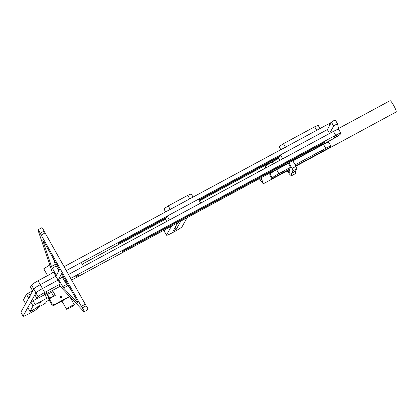 <?xml version="1.0" encoding="UTF-8"?>
<svg xmlns="http://www.w3.org/2000/svg" width="417" height="417" viewBox="0 0 417 417"><rect width="100%" height="100%" fill="white"/><g stroke="black" fill="none" stroke-linecap="round" stroke-linejoin="round"><path stroke-width="0.63" d="M60.1 286.291L37.071 298.728L38.15 296.779C38.917 295.877 41.085 294.433 44.661 292.447L60.283 284.008L59.417 285.567L83.791 311.546L84.135 311.76L88.044 309.649M64.854 281.543L65.954 280.949M70.525 278.478L335.649 135.29C339.141 133.461 340.882 132.794 340.861 133.294L340.428 134.076C339.667 134.978 337.499 136.422 333.923 138.408L71.469 280.151M37.071 298.728L34.877 294.824L35.956 292.88C36.717 291.973 38.885 290.529 42.461 288.548L58.083 280.109L42.461 288.548L40.261 284.644L55.883 276.21L40.261 284.644L38.062 280.745L53.689 272.306L60.283 284.008M62.659 277.639L63.754 277.05L62.659 277.639M280.005 160.253L278.749 158.027L280.479 154.915L282.674 158.814L329.545 133.503L327.35 129.598L66.131 270.675L81.273 262.496L83.473 266.4L68.325 274.579L333.454 131.391C336.946 129.557 338.682 128.889 338.661 129.395M338.687 129.244L340.861 133.294M66.892 282.622L65.797 283.211M333.772 137.944L336.894 136.255L333.762 137.985M334.632 136.385L337.76 134.701L334.627 136.427M75.435 276.919L78.558 275.23L75.425 276.961M44.186 293.792L47.309 292.108L44.181 293.834M122.296 251.644L322.899 143.49C325.025 142.192 325.14 141.983 323.243 142.864L124.037 250.45C121.91 251.743 121.795 251.951 123.693 251.07L123.51 250.747M324.64 142.291L323.243 142.864M165.57 211.883L163.897 208.787L168.233 205.899L187.765 195.354L191.257 193.921L193.024 197.059M165.231 229.512L164.272 231.352L166.492 235.105C166.477 235.605 168.213 234.943 171.705 233.108L175.609 230.997C179.185 229.016 181.353 227.573 182.114 226.666L187.082 217.71M171.46 226.15L166.492 235.105L164.293 231.2M167.207 216.089L198.45 199.211L200.65 203.115L169.401 219.988L167.207 216.089L165.476 219.201L166.732 221.432M180.832 221.083L176.297 229.261L173.175 230.95L177.71 222.772M278.905 158.304L272.233 161.911C268.663 163.891 266.494 165.335 265.728 166.242L265.295 167.019L265.806 167.926M280.479 154.915L327.35 129.598L331.447 122.207L333.647 126.106L329.545 133.503M323.79 143.875L323.503 144.397L292.922 160.915L307.183 152.846M275.569 170.298L275.408 170.011M288.194 163.104L290.55 167.285L278.832 173.613C275.256 175.593 273.088 177.037 272.322 177.944L271.894 178.721L269.695 174.822L270.127 174.04C270.888 173.138 273.057 171.695 276.633 169.709L288.35 163.381L276.633 169.709L276.476 169.432M271.894 178.721L289.492 169.219M295.71 165.857L330.483 147.081L330.936 146.148L328.742 142.249M328.716 142.4C328.732 141.9 326.996 142.562 323.503 144.397L325.703 148.301L295.121 164.814M330.91 146.299C330.931 145.799 329.195 146.466 325.703 148.301M280.74 173.123L283.868 171.439L280.735 173.164M319.803 152.028L322.925 150.344L319.797 152.069M287.026 170.965L290.232 174.973L291.66 175.656L295.57 173.55L295.627 170.928L296.868 168.687L295.987 166.347L292.765 160.634M291.66 175.656L291.718 173.039L292.963 170.798L292.077 168.458L288.861 162.745M290.55 167.285L289.502 169.172L289.898 172.388L289.226 172.19L287.714 170.595M319.964 128.499L318.197 125.361L314.71 126.794L283.461 143.672L279.124 146.56L280.792 149.656M259.291 178.711L263.263 183.798L261.188 177.689M257.383 172.471L257.018 172.669M295.888 166.18L396.15 111.991C397.12 110.859 390.484 99.09 389.864 100.831M261.084 177.746L262.924 183.162L259.4 178.653M47.585 275.601L43.749 268.793L49.8 264.946M66.517 309.07C65.745 310.185 73.986 305.739 74.33 304.848C75.102 303.732 66.861 308.179 66.517 309.07L62.107 301.366L62.863 300.594L54.528 305.098L54.955 304.316L69.592 296.414M70.15 296.659L69.936 297.045C70.708 295.929 62.467 300.381 62.123 301.267L61.127 301.533M74.33 304.848L69.952 296.946M59.991 296.883L60.569 296.68M69.629 296.94L69.936 296.774L69.629 296.94M54.528 305.098C53.277 305.609 52.261 305.312 51.473 304.202L48.893 299.614L49.321 298.838L51.906 303.42C52.693 304.53 53.71 304.832 54.955 304.316M47.022 294.574L53.1 291.53L55.299 295.429L49.321 298.838M67.538 285.958L65.949 283.133M61.388 297.649C60.022 297.675 59.714 297.128 60.465 296.013C61.831 295.987 62.138 296.534 61.388 297.649L61.752 297.29M60.1 296.372L60.465 296.013M59.985 296.815L61.315 297.165L61.44 297.623M48.805 292.39L47.934 292.859M52.714 290.279L51.838 290.753M87.7 309.435C88.274 309.289 87.752 308.074 86.126 305.786L44.066 231.138C42.779 228.255 42.091 227.328 42.013 228.36M83.791 311.546C84.37 311.4 83.848 310.18 82.222 307.892L40.162 233.249C38.87 230.361 38.187 229.439 38.109 230.471L52.511 272.942M41.94 227.666L38.036 229.772L38.109 230.471M43.352 241.021L42.888 241.271C42.628 240.14 43.029 240.437 44.098 242.168L59.553 269.596L56.316 275.428L51.437 266.479L42.815 240.573M58.844 270.873L55.341 264.368L53.428 258.722M77.208 300.923C78.182 302.82 78.349 303.54 77.718 303.081L63.556 287.991L58.516 279.333L61.752 273.495L77.208 300.923M78.062 303.289L77.718 303.081L78.073 302.888M70.635 289.257L66.522 284.498L62.42 277.222L58.516 279.333M62.42 277.222L63.129 275.939M39.203 306.756L38.698 307.668C37.937 308.57 35.763 310.013 32.192 311.999L28.283 314.105C24.791 315.94 23.055 316.607 23.076 316.107L35.956 292.88C36.717 291.973 38.885 290.529 42.461 288.548L44.661 292.447M20.876 312.203L23.05 316.258L20.876 312.203L33.756 288.976C34.517 288.074 36.686 286.63 40.261 284.644C36.686 286.63 34.517 288.074 33.756 288.976L31.556 285.077C32.323 284.17 34.491 282.726 38.062 280.745M30.008 311.494L29.748 311.989M29.753 311.952L32.953 310.133M32.562 290.717L26.448 294.293L23.467 299.807M30.811 296.748L28.643 298.191L25.614 303.691L23.415 299.792M36.957 298.52L30.842 302.096L27.861 307.61M55.289 295.481L47.908 298.921L48.664 297.556L46.928 298.223L35.21 304.551L33.042 305.995L30.014 311.494L27.814 307.595M27.819 307.543L30.019 311.442L43.472 304.452L45.646 303.008L46.396 301.642L49.07 299.927M48.664 297.556L46.475 293.604M38.859 303.399L41.981 301.71L38.854 303.44M36.701 307.293L39.824 305.604L36.696 307.329M338.698 129.265L337.562 123.948C336.357 124.292 335.049 125.006 333.647 126.106M335.362 120.044L337.562 123.948L335.362 120.044C334.158 120.388 332.855 121.107 331.447 122.207M58.26 269.835L59.36 269.246M63.931 266.776L331.322 122.431M278.749 158.027L199.394 200.885M165.476 219.201L82.217 264.17M38.15 296.779L33.756 288.976L32.677 290.925L30.477 287.021L31.556 285.077M166.513 217.335L119.643 242.647C117.511 243.945 117.396 244.148 119.298 243.267L166.169 217.955M199.018 200.217L279.442 156.782M279.786 156.156L198.831 199.884M117.902 243.841L119.298 243.267L119.116 242.944M335.649 135.29L333.454 131.391M322.899 143.49L322.706 143.156M170.433 209.803L168.233 205.899M189.964 199.253L187.765 195.354M175.197 227.307L176.297 229.261M265.728 166.242L266.473 167.561M272.233 161.911L273.333 163.86M302.023 156L301.861 155.718M270.127 174.04L272.322 177.944M276.633 169.709L278.832 173.613M295.987 166.347L292.077 168.458M295.643 171.293L291.733 173.404M295.627 170.928L291.718 173.039M296.868 168.687L292.963 170.798M314.71 126.794L316.904 130.698M283.461 143.672L285.661 147.571M60.121 296.81L60.335 296.419M51.473 304.202L51.906 303.42M44.066 231.138L40.162 233.249M44.911 233.025L41.007 235.131M86.126 305.786L82.222 307.892M85.068 304.29L81.164 306.401M56.123 266.041L52.219 268.152M55.341 264.368L51.437 266.479M67.465 285.88L63.556 287.991M66.522 284.498L62.618 286.609M28.617 292.849L30.123 295.528M26.448 294.293L28.643 298.191M23.425 299.74L25.625 303.644M33.011 300.652L35.21 304.551M44.728 294.324L46.928 298.223M30.842 302.096L33.042 305.995M51.354 292.244L53.553 296.143M47.449 294.355L49.649 298.254M329.873 125.043L329.055 123.588M257.143 172.466L265.749 167.822M338.536 128.509L389.947 100.742M289.591 169.578L263.263 183.798"/></g></svg>
